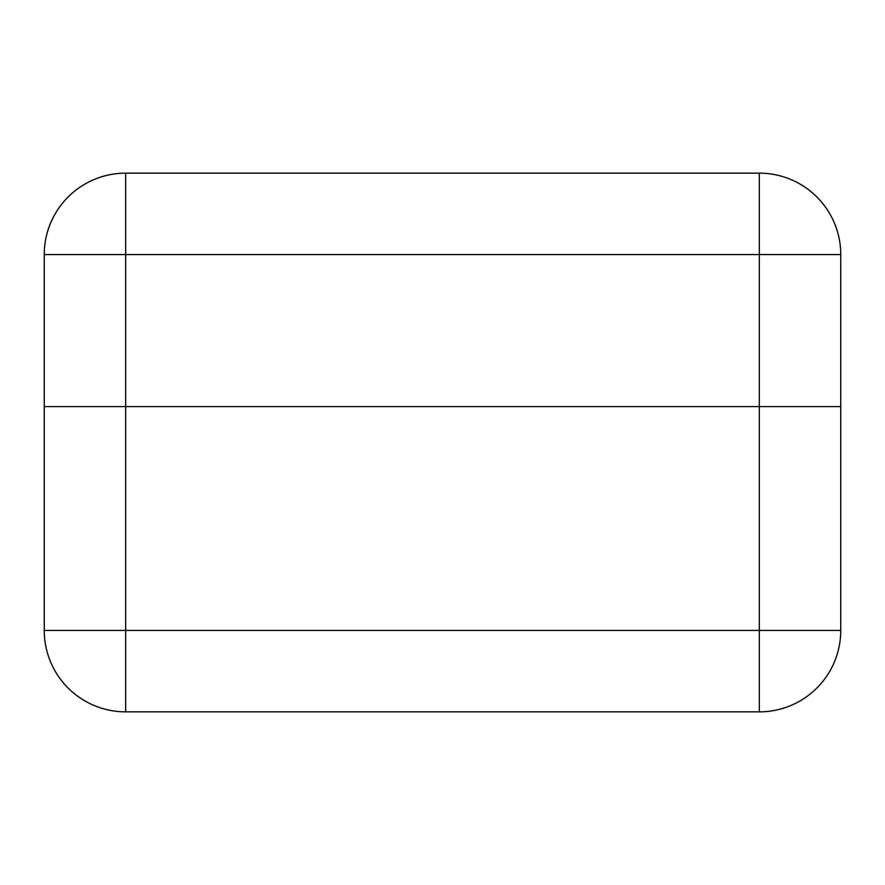 <?xml version="1.0" encoding="UTF-8"?>
<svg xmlns="http://www.w3.org/2000/svg" width="885" height="885" viewBox="0 0 885 885"><rect width="100%" height="100%" fill="white"/><g stroke="black" fill="none" stroke-linecap="round" stroke-linejoin="round"><path stroke-width="1.33" d="M125.67 173.15L125.67 254.57L44.25 254.57A81.42 81.42 0 0 1 125.67 173.15A81.42 81.42 0 0 0 44.25 254.57L44.25 406.602L125.67 406.602L125.67 630.43L44.25 630.43L44.25 406.602L840.75 406.602L840.75 630.43L759.33 630.43L759.33 254.57L125.67 254.57L125.67 406.602L840.75 406.602L840.75 254.57A81.42 81.42 0 0 0 759.33 173.15L125.67 173.15L759.33 173.15A81.42 81.42 0 0 1 840.75 254.57L759.33 254.57L759.33 173.15M840.75 630.43A81.42 81.42 0 0 1 759.33 711.85L125.67 711.85A81.42 81.42 0 0 1 44.25 630.43M125.67 711.85L125.67 630.43L759.33 630.43L759.33 711.85M759.33 409.379L759.33 410.386M125.67 409.379L125.67 410.386"/></g></svg>
